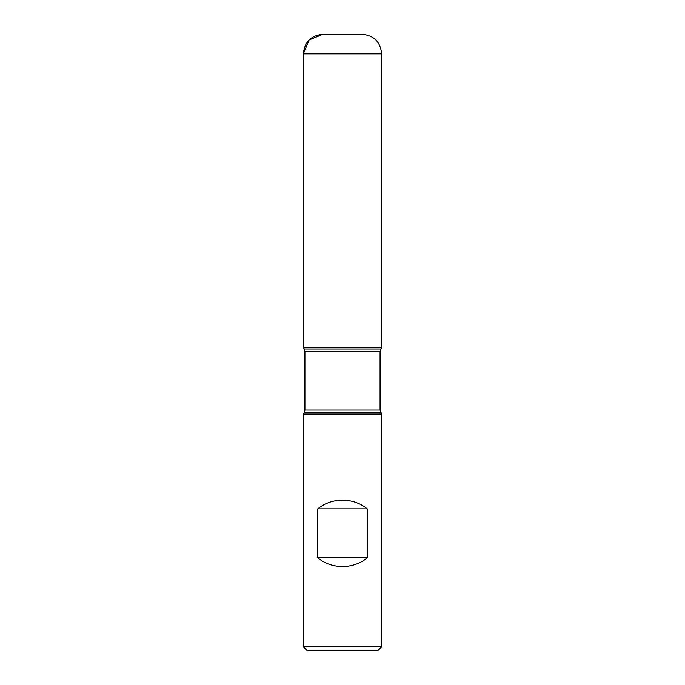 <?xml version="1.0" encoding="UTF-8"?>
<svg xmlns="http://www.w3.org/2000/svg" width="685" height="685" viewBox="0 0 685 685"><rect width="100%" height="100%" fill="white"/><g stroke="black" fill="none" stroke-linecap="round" stroke-linejoin="round"><path stroke-width="1.03" d="M381.639 414.057L303.361 414.057L303.361 646.837L381.639 646.837L381.639 414.057L380.081 410.032L380.081 351.414L381.639 347.389L303.361 347.389L381.639 347.389L381.639 53.824L303.361 53.824L303.361 347.389L342.5 347.389M317.763 557.787C331.608 569.415 353.392 569.415 367.237 557.787L367.237 508.861C353.392 497.233 331.608 497.233 317.763 508.861L317.763 557.787L367.237 557.787M380.732 348.973L304.268 348.973L303.361 347.389L303.361 53.824C304.517 41.931 311.041 35.414 322.926 34.25L362.074 34.25C373.959 35.406 380.483 41.931 381.639 53.824M381.639 646.837L377.726 650.75L307.274 650.75L303.361 646.837M317.763 508.861L367.237 508.861M342.5 34.25L322.926 34.25L309.089 39.978L303.361 53.824M380.732 412.481L304.268 412.481L303.361 414.057M380.081 351.414L304.919 351.414L304.919 410.032L380.081 410.032M304.919 410.032L304.268 412.481M304.268 348.973L304.919 351.414"/></g></svg>
